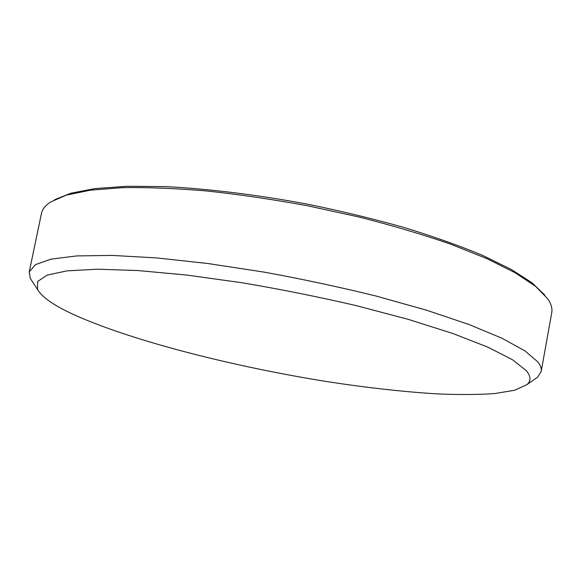 <?xml version="1.0" encoding="UTF-8"?>
<svg xmlns="http://www.w3.org/2000/svg" width="581" height="581" viewBox="0 0 581 581"><rect width="100%" height="100%" fill="white"/><g stroke="black" fill="none" stroke-linecap="round" stroke-linejoin="round"><path stroke-width="0.87" d="M544.789 295.046L531.978 282.787L511.28 269.446L482.724 255.444C459.956 245.93 433.92 236.663 404.601 227.643C373.823 218.95 341.635 211.164 308.032 204.272C257.47 194.788 208.143 188.745 165.491 186.624L126.898 186.276L95.175 188.564L70.984 193.175L54.512 199.748M534.447 379.371L537.701 377.105L541.187 371.462L551.747 312.716C552.415 309.07 551.478 305.069 548.951 300.718L547.68 298.743L535.602 286.375L515.253 272.823L486.617 258.509L450.188 243.991C422.365 234.397 391.914 225.392 358.833 216.974L307.734 205.819C272.983 199.436 239.285 194.482 206.633 190.96C175.309 188.338 147.146 187.242 122.133 187.663L90.222 190.205L66.285 195.151L50.445 202.094C45.296 205.536 42.297 209.342 41.44 213.517L29.224 271.952L30.35 278.481L32.514 281.807M541.187 371.462C541.695 368.659 540.606 365.514 537.912 362.014L525.101 350.975L502.195 338.345L469.165 324.568L426.781 310.269L376.706 296.208C340.241 287.203 302.708 279.17 264.101 272.119L208.085 263.542L156.587 257.92L112.206 255.415L76.743 255.916L51.113 259.126L35.434 264.638L29.224 271.952M526.306 370.663L512.58 359.799L488.127 347.264L453.064 333.574L408.421 319.412L356.269 305.635C318.649 296.898 280.521 289.265 241.892 282.729L186.922 275.082L137.958 270.55L97.492 269.206L67.047 270.848L47.163 275.111L37.598 281.495L37.533 289.491C42.297 297.675 55.5 306.557 77.142 316.137C135.998 341.948 234.666 366.793 326.217 381.463C365.921 387.621 402.851 391.761 437.014 393.882C458.7 394.811 477.872 394.71 494.547 393.584L514.65 390.272L526.916 384.615C531.187 380.969 530.983 376.321 526.306 370.663M526.916 384.615L537.701 377.105M37.533 289.491L30.35 278.481"/></g></svg>
